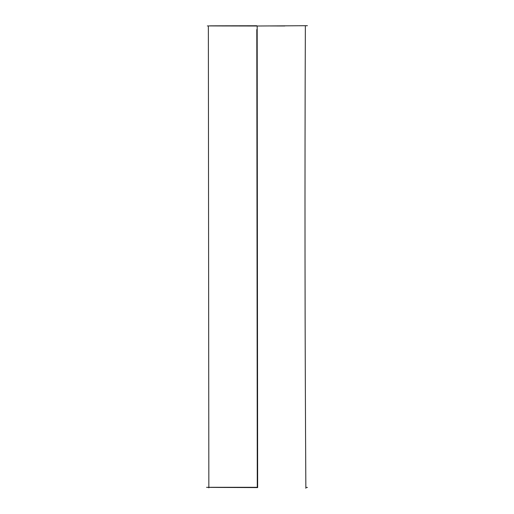 <?xml version="1.0" encoding="UTF-8"?>
<svg xmlns="http://www.w3.org/2000/svg" width="514" height="514" viewBox="0 0 514 514"><rect width="100%" height="100%" fill="white"/><g stroke="black" fill="none" stroke-linecap="round" stroke-linejoin="round"><path stroke-width="0.77" d="M256.801 25.745C190.135 25.841 190.257 25.931 257.173 26.008L307.404 25.7M257.173 26.008L257.649 487.593C189.66 487.349 189.537 487.253 257.283 487.311L256.807 29.555M206.57 487.336L208.845 487.368M305.856 487.413L307.43 487.445M270.062 25.957L284.814 25.976M208.845 487.882L208.363 26.143M305.856 488.3C304.911 334.171 304.744 180.009 305.355 25.816"/></g></svg>
